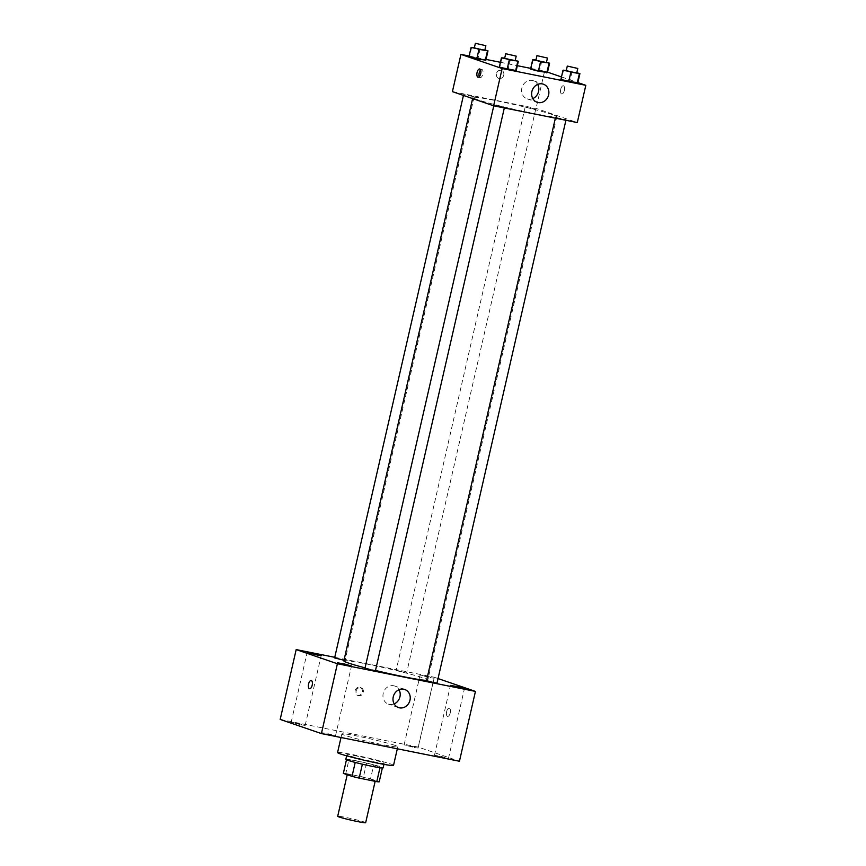<?xml version="1.0" encoding="UTF-8"?>
<svg xmlns="http://www.w3.org/2000/svg" width="866" height="866" viewBox="0 0 866 866"><rect width="100%" height="100%" fill="white"/><g stroke="black" fill="none" stroke-linecap="round" stroke-linejoin="round"><path stroke-width="0.65" stroke-dasharray="4.33 3.25" d="M365.668 822.7A14.354 0.779 12.9 0 0 364.24 822.007A14.354 0.779 12.9 0 0 348.597 818.013A14.354 0.779 12.9 0 0 337.697 816.292M373.831 780.104A14.354 0.779 12.9 0 0 358.188 776.109A14.354 0.779 12.9 0 0 347.298 774.388A14.354 0.779 12.9 0 0 361.111 778.35A14.354 0.779 12.9 0 0 375.27 780.796A14.354 0.779 12.9 0 0 373.831 780.104M345.783 773.522L363.384 777.051A18.522 0.996 12.9 0 1 370.54 778.826L373.744 764.851A18.522 0.996 12.9 0 0 366.589 763.087L348.976 759.558L345.783 773.522A18.522 0.996 12.9 0 0 343.347 773.381M370.54 778.826L379.211 781.803M366.589 763.087L363.384 777.051M373.744 764.851L382.371 768.001M348.976 759.558A18.522 0.996 12.9 0 0 346.552 759.406L346.465 759.785M382.415 767.839A18.522 0.996 12.9 0 1 379.979 767.687L362.378 764.158A18.522 0.996 12.9 0 1 355.222 762.383L346.552 759.406M345.826 759.352A19.139 1.028 -167.1 0 1 356.24 760.792A19.139 1.028 -167.1 0 1 383.129 767.893M357.301 756.137A19.139 1.028 12.9 0 0 346.898 754.697A19.139 1.028 12.9 0 0 365.322 759.969A19.139 1.028 12.9 0 0 384.201 763.238A19.139 1.028 12.9 0 0 382.285 762.318A19.139 1.028 12.9 0 0 357.301 756.137M393.521 765.371A28.697 1.548 12.9 0 0 390.653 763.996A28.697 1.548 12.9 0 0 359.368 756.007A28.697 1.548 12.9 0 0 337.567 752.554M394.918 745.366A28.697 1.548 12.9 0 0 363.633 737.377A28.697 1.548 12.9 0 0 341.832 733.935A28.697 1.548 12.9 0 0 369.468 741.848A28.697 1.548 12.9 0 0 397.797 746.752A28.697 1.548 12.9 0 0 394.918 745.366M331.602 735.299L335.499 735.84L328.593 733.859L321.513 732.636L331.602 735.299M444.55 757.934L448.447 758.464L441.541 756.494L434.461 755.26L444.55 757.934M414.208 747.51L418.116 748.051L411.209 746.07L404.119 744.847L414.208 747.51M301.26 724.874L305.168 725.416L298.261 723.435L291.182 722.212L301.26 724.874M280.183 719.43L418.224 747.087L459.445 761.246M430.207 677.667L434.104 678.208L427.198 676.227L420.118 675.004L430.207 677.667M394.171 703.885A9.569 8.519 -71 0 1 388.477 704.134A9.569 8.519 -71 0 1 383.357 692.854A9.569 8.519 -71 0 1 393.716 685.764A9.569 8.519 -71 0 1 394.69 686.034A9.569 8.519 -71 0 1 399.031 689.726M334.752 657.316L434.223 677.244L418.224 747.087M355.147 690.624A4.189 3.724 -71 0 1 360.159 687.398A4.189 3.724 -71 0 1 357.442 695.311A4.189 3.724 -71 0 1 355.147 690.624M356.175 690.981A4.189 3.724 -71 0 1 361.198 687.756A4.189 3.724 -71 0 1 358.481 695.669A4.189 3.724 -71 0 1 356.175 690.981M434.223 677.244L438.044 678.565M449.367 708.193A4.189 1.894 -78.7 0 0 449.259 708.161A4.189 1.894 -78.7 0 0 446.575 711.895A4.189 1.894 -78.7 0 0 447.614 716.366A4.189 1.894 -78.7 0 0 450.266 712.761A4.189 1.894 -78.7 0 0 449.367 708.193A4.189 1.894 -78.7 0 0 449.248 708.161A4.189 1.894 -78.7 0 0 446.575 711.895A4.189 1.894 -78.7 0 0 447.614 716.366A4.189 1.894 -78.7 0 0 450.266 712.761A4.189 1.894 -78.7 0 0 449.367 708.193M311.219 680.503L311.208 680.503A4.189 1.894 101.3 0 1 311.219 680.503A4.189 1.894 101.3 0 1 312.247 684.974A4.189 1.894 101.3 0 1 309.573 688.708L309.563 688.708M375.433 670.739L364.954 668.336M403.751 672.254L396.184 670.252L403.751 672.254M343.986 660.249L334.612 657.922M437.005 683.079L426.527 680.676M426.592 680.373A43.051 2.327 12.9 0 0 427.772 680.113A43.051 2.327 12.9 0 0 423.463 678.046A43.051 2.327 12.9 0 0 376.537 666.062A43.051 2.327 12.9 0 0 343.845 660.888M365.062 667.838A43.051 2.327 12.9 0 0 375.498 670.457M552.497 114.637A43.051 2.327 12.9 0 0 505.571 102.653A43.051 2.327 12.9 0 0 472.879 97.49A43.051 2.327 12.9 0 0 514.328 109.365A43.051 2.327 12.9 0 0 556.816 116.715A43.051 2.327 12.9 0 0 552.497 114.637M556.102 117.538L566.039 119.681L556.102 117.538M473.594 96.656L463.646 94.513L473.594 96.656M535.166 108.997L525.229 106.854L535.166 108.997M503.925 107.081L493.988 104.938L503.925 107.081M452.409 91.634L536.065 108.402L577.286 122.561M469.134 56.03L486.043 59.418M500.429 62.298L517.338 65.686M530.717 68.371L544.595 71.153L536.065 108.402M503.763 75.147A4.189 3.724 109 0 0 496.575 73.199A4.189 3.724 109 0 0 498.74 78.373A4.189 3.724 109 0 0 501.468 70.449A4.189 3.724 109 0 0 498.74 78.373A4.189 3.724 109 0 0 503.763 75.147M499.303 67.202L516.212 70.59L499.303 67.202M530.544 69.118L547.453 72.506L530.544 69.118M544.595 71.153L547.529 72.159M561.471 76.944L577.871 82.584M468.971 56.777L485.869 60.165L468.971 56.777M560.876 79.531L577.784 82.919L560.876 79.531M563.474 85.799A4.189 1.894 -78.7 0 0 563.365 85.766A4.189 1.894 -78.7 0 0 560.692 89.501A4.189 1.894 -78.7 0 0 561.72 93.972A4.189 1.894 -78.7 0 0 564.372 90.367A4.189 1.894 -78.7 0 0 563.474 85.799A4.189 1.894 -78.7 0 0 563.365 85.766A4.189 1.894 -78.7 0 0 560.681 89.501A4.189 1.894 -78.7 0 0 561.72 93.972A4.189 1.894 -78.7 0 0 564.372 90.367A4.189 1.894 -78.7 0 0 563.474 85.799M480.608 69.94A4.189 1.894 101.3 0 1 481.81 69.421A4.189 1.894 101.3 0 1 482.849 73.902A4.189 1.894 101.3 0 1 480.165 77.637A4.189 1.894 101.3 0 1 480.056 77.604A4.189 1.894 101.3 0 1 479.255 76.695M532.807 98.572A9.569 8.519 -71 0 1 527.102 98.821A9.569 8.519 -71 0 1 522.155 87.011A9.569 8.519 -71 0 1 533.326 80.733A9.569 8.519 -71 0 1 537.667 84.424M566.31 70.362L576.788 72.776M576.713 73.112L566.223 70.72M563.636 69.832L561.504 79.142M572.09 71.521L569.958 80.841M504.726 58.033L515.205 60.436M515.129 60.782L504.651 58.379M502.053 57.492L499.92 66.801M510.507 59.191L508.374 68.501M535.967 59.949L546.446 62.352M546.37 62.698L535.892 60.295M533.294 59.408L531.161 68.717M541.748 61.107L539.615 70.417M474.395 47.608L484.873 50.012M484.798 50.358L474.308 47.955M471.721 47.067L469.589 56.387M480.175 48.767L478.043 58.076M346.898 754.697L346.638 755.823M384.201 763.238L383.941 764.364M341.832 733.935L341.009 737.518M397.797 746.752L397.321 748.798M335.499 735.84L351.499 665.997M321.513 732.636L337.513 662.793M448.447 758.464L464.447 688.622M434.461 755.26L450.461 685.417M418.116 748.051L434.104 678.208M404.119 744.847L420.118 675.004M305.168 725.416L321.167 655.573M291.182 722.212L307.17 652.369M404.725 689.488L394.69 686.034M398.512 707.576L388.477 704.134M361.198 687.756L360.159 687.398M358.481 695.669L357.442 695.311M472.879 97.49L472.63 98.583M556.816 116.715L427.772 680.113M565.909 120.277L566.039 119.681M555.355 118.166L555.561 117.278M463.646 94.513L463.44 95.422M474.135 96.916L345.09 660.314M525.229 106.854L396.184 670.252M535.708 109.257L406.674 672.655M493.988 104.938L493.782 105.825M504.467 107.341L504.326 107.947M481.81 69.421L479.699 68.999M480.165 77.637L478.054 77.215M527.102 98.821L537.147 102.275M533.326 80.733L543.361 84.175"/><path stroke-width="1.3" d="M347.223 774.702L337.697 816.292A14.354 0.779 12.9 0 0 351.509 820.254A14.354 0.779 12.9 0 0 365.668 822.7L375.151 781.327M379.968 767.752L376.786 781.652L359.173 778.123A18.522 0.996 12.9 0 1 352.029 776.358L343.347 773.381L346.465 759.785M376.786 781.652A18.522 0.996 12.9 0 0 379.211 781.803L382.371 768.001M383.941 764.364L383.129 767.893A19.139 1.028 -167.1 0 1 364.25 764.624A19.139 1.028 -167.1 0 1 345.826 759.352L346.638 755.823M362.367 764.191L359.173 778.123M355.212 762.426L352.029 776.358M341.009 737.518L337.567 752.554A28.697 1.548 12.9 0 0 365.203 760.478A28.697 1.548 12.9 0 0 393.521 765.371L397.321 748.798M438.044 678.565L475.445 691.404L459.445 761.246L321.405 733.589L280.183 719.43L296.183 649.587L334.752 657.316M347.602 665.456L351.499 665.997L344.592 664.016L337.513 662.793L347.602 665.456M460.539 688.091L464.447 688.622L457.54 686.651L450.461 685.417L460.539 688.091M317.259 655.032L321.167 655.573L314.25 653.592L307.17 652.369L317.259 655.032M475.445 691.404L337.394 663.746L321.405 733.589M403.751 689.217A9.569 8.519 -71 0 1 404.725 689.488A9.569 8.519 -71 0 1 409.672 701.298A9.569 8.519 -71 0 1 398.512 707.576A9.569 8.519 -71 0 1 393.391 696.307A9.569 8.519 -71 0 1 403.751 689.217M399.031 689.726A9.569 8.519 -71 0 1 394.171 703.885M337.394 663.746L296.183 649.587M309.573 688.708A4.189 1.894 101.3 0 1 309.454 688.676A4.189 1.894 101.3 0 1 308.556 684.108A4.189 1.894 101.3 0 1 311.208 680.503A4.189 1.894 101.3 0 1 312.247 684.974A4.189 1.894 101.3 0 1 309.563 688.708A4.189 1.894 101.3 0 1 309.454 688.676A4.189 1.894 101.3 0 1 308.556 684.108A4.189 1.894 101.3 0 1 311.208 680.503M493.782 105.825L364.954 668.336L372.51 670.338L375.433 670.739L504.326 107.947M463.44 95.422L334.612 657.922L343.986 660.249M555.355 118.166L426.527 680.676L434.082 682.679L437.005 683.079L565.909 120.277M472.63 98.583L343.845 660.888A43.051 2.327 12.9 0 0 365.062 667.838M375.498 670.457A43.051 2.327 12.9 0 0 426.592 680.373M577.871 82.584L585.817 85.312L577.286 122.561L493.62 105.793L452.409 91.634L460.939 54.385L469.134 56.03M486.043 59.418L500.429 62.298M517.338 65.686L530.717 68.371M515.205 60.436L518.344 61.27L516.212 70.59L507.14 69.28L499.303 67.202L501.436 57.881L504.726 58.033M546.446 62.352L549.585 63.186L547.453 72.506L538.381 71.196L530.544 69.118L532.677 59.797L535.967 59.949M585.817 85.312L502.15 68.544L460.939 54.385M547.529 72.159L561.471 76.944M484.873 50.012L488.002 50.845L485.869 60.165L476.798 58.866L468.971 56.777L471.104 47.468L474.395 47.608M576.788 72.776L579.917 73.61L577.784 82.919L568.713 81.621L560.876 79.531L563.019 70.222L566.31 70.362M502.15 68.544L493.62 105.793M548.622 94.903A9.569 8.519 -71 0 1 537.147 102.275A9.569 8.519 -71 0 1 532.2 90.454A9.569 8.519 -71 0 1 543.361 84.175A9.569 8.519 -71 0 1 548.622 94.903M477.945 77.182A4.189 1.894 101.3 0 1 477.047 72.614A4.189 1.894 101.3 0 1 479.699 68.999A4.189 1.894 101.3 0 1 480.738 73.48A4.189 1.894 101.3 0 1 478.054 77.215A4.189 1.894 101.3 0 1 477.945 77.182M479.255 76.695A4.189 1.894 101.3 0 1 480.608 69.94M537.667 84.424A9.569 8.519 -71 0 1 538.576 91.45A9.569 8.519 -71 0 1 532.807 98.572M579.917 73.61L563.019 70.222M567.295 66.065L566.223 70.72L571.398 72.203L576.713 73.112L577.774 68.457L567.295 66.065L577.774 68.457M577.784 82.919L560.876 79.531M579.3 74L577.167 83.32M570.846 72.311L568.713 81.621M518.344 61.27L501.436 57.881M505.712 53.724L504.651 58.379L509.825 59.862L515.129 60.782L516.201 56.128L505.712 53.724L516.201 56.128M516.212 70.59L499.303 67.202M517.727 61.659L515.595 70.98M509.273 59.971L507.14 69.28M549.585 63.186L532.677 59.797M536.952 55.64L535.892 60.295L541.066 61.778L546.37 62.698L547.442 58.044L536.952 55.64L547.442 58.044M547.453 72.506L530.544 69.118M548.957 63.575L546.825 72.896M540.514 61.887L538.381 71.196M488.002 50.845L471.104 47.468M475.38 43.3L474.308 47.955L479.483 49.438L484.798 50.358L485.858 45.703L475.38 43.3L485.858 45.703M485.869 60.165L468.971 56.777M487.385 51.246L485.252 60.555M478.93 49.546L476.798 58.866"/></g></svg>

